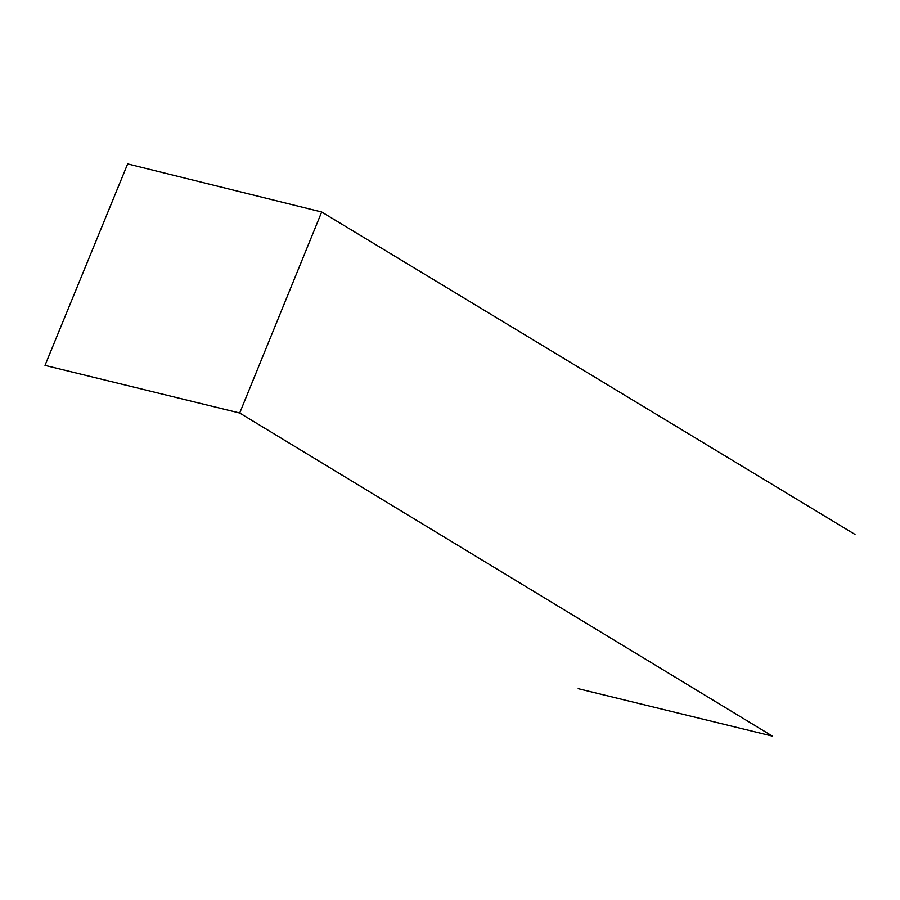 <?xml version="1.0" encoding="UTF-8"?>
<svg xmlns="http://www.w3.org/2000/svg" width="900" height="900" viewBox="0 0 900 900"><rect width="100%" height="100%" fill="white"/><g stroke="black" fill="none" stroke-linecap="round" stroke-linejoin="round"><path stroke-width="1.35" d="M239.692 413.021L321.683 211.995L127.654 163.912L45 365.389L239.692 413.021L772.335 736.087L578.171 688.68M321.683 211.995L855 534.442"/></g></svg>
